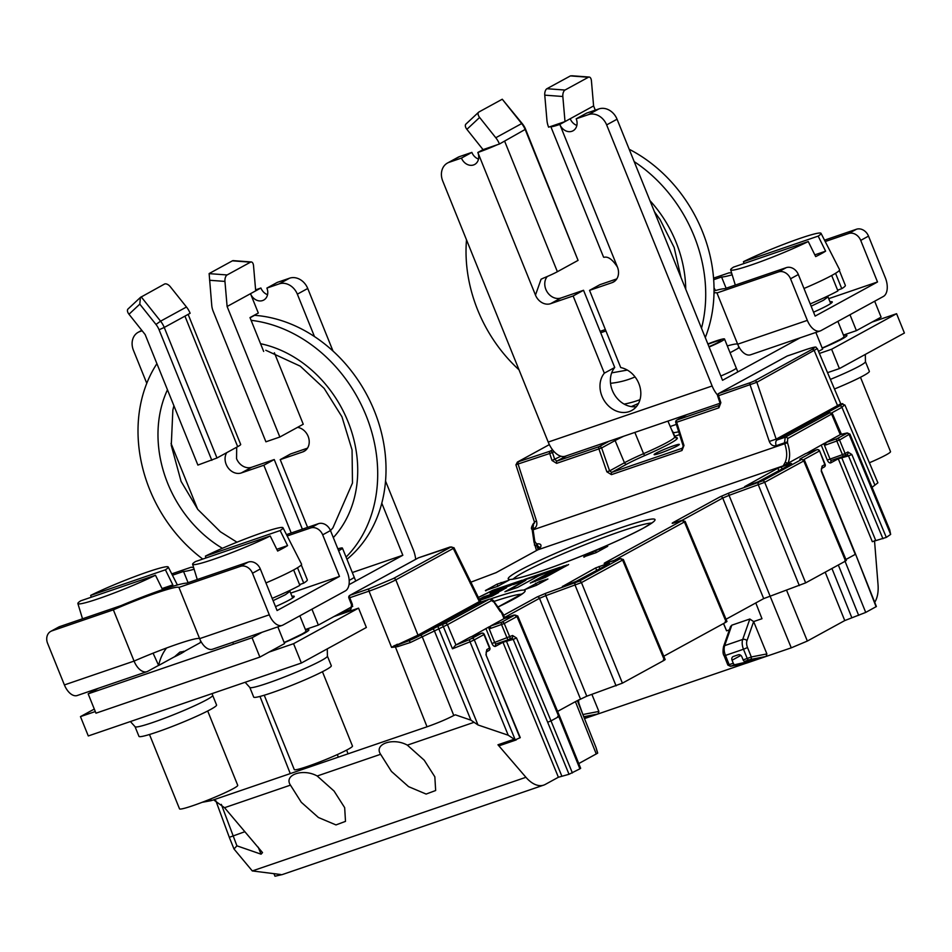 <?xml version="1.0" encoding="UTF-8"?>
<svg xmlns="http://www.w3.org/2000/svg" width="952" height="952" viewBox="0 0 952 952"><rect width="100%" height="100%" fill="white"/><g stroke="black" fill="none" stroke-linecap="round" stroke-linejoin="round"><path stroke-width="1.43" d="M745.237 486.472L758.173 481.783L786.34 466.706L790.803 463.505L777.867 468.205L744.583 486.686M576.115 701.267L586.777 696.198L622.406 683.155L664.425 660.164L663.27 660.022M623.358 559.502L665.186 659.605M663.77 656.237L726.221 622.061L725.079 621.918M726.971 621.489L685.154 521.398L681.43 520.482A2.094 1.321 -108.3 0 1 681.572 520.447M726.031 619.228L763.683 598.618L805.654 582.874L845.59 561.025L844.864 560.752M846.34 560.454L804.523 460.363L801.287 459.304M557.658 716.487L558.812 716.618L579.899 768.835L569.022 774.285L558.396 777.248L545.294 784.412A31.392 17.6 -108.9 0 1 543.747 785.102A31.392 17.6 -108.9 0 1 525.932 777.296L497.955 744.785A3.142 1.761 71.1 0 0 499.74 745.571A3.142 1.761 71.1 0 0 499.895 745.499L515.96 740.001M579.899 768.835L580.66 768.276L559.562 716.059M596.023 747.522L597.582 753.199L578.756 763.575M274.009 873.888L274.973 876.221L282.125 874.614M280.84 874.531L252.304 870.937L525.932 777.296M252.304 870.937L234.013 849.005L236.917 845.828L261.074 854.182L262.526 852.599L224.541 807.701L290.455 785.138L301.284 802.274L318.408 817.494L335.973 824.92L345.493 821.374L344.672 807.665L334.069 791.053L317.195 775.999C302.938 768.062 283.47 774.916 290.455 785.138L290.657 785.662M317.195 775.999L380.61 754.293L391.439 771.418L408.563 786.638L426.127 794.063L435.659 790.517L434.838 776.808L424.223 760.196L407.349 745.142C393.093 737.217 373.624 744.059 380.61 754.293L380.812 754.805M481.438 601.878A5.236 2.939 71.1 0 0 481.165 601.95A5.236 2.939 71.1 0 0 480.903 602.057L479.344 601.581L417.987 635.151L394.973 645.884L427.031 726.793C437.575 723.056 446.5 719.296 453.795 715.499L455.353 714.821L470.931 720.164L477.987 724.96L508.225 735.218L515.222 739.871L520.268 737.645L485.96 654.75L486.781 649.621A2.094 1.725 61.3 0 1 486.174 652.013L488.911 650.513A2.094 1.725 -118.7 0 0 489.542 648.098L483.973 634.603A2.094 1.725 -118.7 0 0 481.557 633.247A2.094 1.178 -108.9 0 1 481.664 633.199A2.094 1.178 -108.9 0 1 481.962 633.163M224.541 807.701L213.581 799.835M244.914 831.691L229.979 837.082M427.031 726.793L211.308 800.62L202.133 802.322M397.389 644.218L391.581 647.408L369.019 591.144A2.094 1.178 -108.9 0 1 369.293 588.681L350.038 595.274A2.094 1.178 71.1 0 0 349.765 597.737L369.019 591.144C379.586 587.396 388.523 583.635 395.818 579.863L453.271 548.423A2.094 1.725 -118.7 0 0 450.867 547.067L418.428 557.848A2.094 1.725 -118.7 0 0 417.999 558.074M453.949 547.674L479.963 600.712A5.236 0.881 -26.1 0 1 479.344 601.581L453.271 548.423L453.973 547.745L450.082 547.007A2.094 1.178 -108.9 0 1 450.201 546.972M340.185 613.147L350.681 609.554L352.442 604.544L349.765 597.737L348.872 597.963A2.094 2.094 0 0 1 349.812 595.369A2.094 1.725 -118.7 0 1 350.038 595.274L418.428 557.848A2.094 1.178 71.1 0 1 418.523 557.801A2.094 2.094 0 0 0 418.202 557.943L349.812 595.369M352.442 604.544L351.538 604.77L348.872 597.963M394.497 645.539L391.581 647.408L397.65 646.622L410.383 642.505L447.452 624.702L491.541 600.581L494.159 602.295M409.17 640.613A21.979 1.773 -22 0 0 419.189 635.829L480.903 602.057L489.387 599.129C491.875 599.272 493.541 600.212 494.409 601.95M494.552 603.068L500.157 611.422L502.977 613.754L494.802 602.723M783.222 465.849L787.958 463.267L785.186 462.339L783.222 465.849L537.761 549.851L496.242 572.58L470.871 582.184M803.893 459.53L819.267 451.105A2.094 1.725 -118.7 0 0 816.852 449.749A2.094 1.178 -108.9 0 1 816.959 449.701L805.63 453.592L787.958 463.267C790.303 457.71 790.148 450.867 787.482 442.763L787.673 438.527L831.965 413.882M471.026 583.386L470.276 583.374L471.026 583.386M562.382 586.396L575.972 581.493L604.139 566.416L608.602 563.215L595.666 567.916L596.714 570.474M563.037 586.182L595.666 567.916M609.351 563.227L608.733 563.572M790.933 463.85L791.552 463.517M509.344 579.958L497.706 586.337L485.401 590.538L497.051 584.171L497.92 586.206M508.558 580.387L497.051 584.171M485.544 590.787L486.305 590.549M599.403 548.828L607.697 546.305L596.047 552.672L583.755 556.884L599.403 548.828L600.105 550.458M584.659 556.896L583.897 557.134M606.912 546.734L607.697 546.305M524.112 589.847L536.273 585.385L547.138 579.447M540.319 583.171L539.617 581.541L524.873 589.609M547.912 579.018L539.617 581.541M567.904 565.06L563.489 566.083L551.208 571.605L530.3 583.04L545.389 577.388L568.618 564.536M525.456 579.09L513.164 584.623L525.849 580.28L504.941 591.727L517.614 587.384L538.523 575.936L560.169 567.213L525.456 579.09L517.912 582.993M479.772 600.331L492.255 596.059L498.693 592.537L479.677 599.046L483.699 596.845L500.181 591.204L506.607 587.682L490.125 593.322L494.147 591.132L509.844 585.754L522.136 580.232L492.981 590.204L478.344 597.439M825.908 442.502L837.129 438.658A2.094 1.178 -108.9 0 0 836.867 441.157L842.437 454.663L845.114 453.521L839.545 440.014L825.682 444.989L825.908 442.502L840.568 434.469L846.792 433.374L837.129 438.658A2.094 1.725 61.3 0 1 839.545 440.014L849.41 434.195M825.682 444.989L824.872 443.061L806.749 453.2M874.519 540.736L878.03 584.611A31.392 17.6 -108.9 0 1 874.709 602.318M847.268 432.934A2.094 1.88 77.4 0 0 847.244 432.946L849.957 434.16L889.715 529.788L890.655 534.417L886.312 537.392L872.318 541.688L838.272 458.781L830.929 462.791A4.189 2.344 71.1 0 1 827.288 460.066L842.437 454.663A2.094 1.178 -108.9 0 0 844.162 456.079A2.094 2.094 0 0 0 844.483 455.925A2.094 1.725 61.3 0 1 844.257 456.032A2.094 1.178 -108.9 0 1 844.162 456.079L831.691 460.34A2.094 1.178 71.1 0 0 831.798 460.292L844.043 456.103M566.737 455.722L556.968 461.065L554.778 459.566L552.457 452.569L549.697 453.485A2.094 1.178 -108.9 0 1 550.042 451.2L552.565 449.82M515.936 464.897L517.376 462.077A2.094 1.725 61.3 0 1 517.376 462.077L517.376 462.077A2.094 1.725 61.3 0 1 517.602 461.982L550.042 451.2A2.094 1.725 61.3 0 1 552.457 452.569L554.123 451.664M516.734 464.457L549.697 453.485L552.017 460.47L560.907 456.222M515.913 464.826L534.37 521.839L536.547 521.089L518.15 464.278A2.094 1.178 71.1 0 1 518.495 461.994M750.426 382.621L718.879 393.426A2.094 1.178 71.1 0 0 718.534 395.699L717.677 396.008L719.998 403.005L720.854 402.696L718.534 395.699L756.864 382.276A2.094 1.725 -118.7 0 0 754.46 380.919L750.426 382.621A2.094 1.178 71.1 0 0 750.093 384.905L769.299 441.442C770.787 444.941 773.083 446.357 776.178 445.703L784.46 442.87L784.734 443.703L533.108 529.812L533.596 528.717C536.416 527.396 537.404 524.861 536.547 521.089M556.622 463.35A2.094 1.178 71.1 0 1 556.968 461.065L599.225 446.607A2.094 1.725 61.3 0 1 601.628 447.952L556.622 463.35L552.017 460.47M608.994 441.264L599.225 446.607A2.094 1.178 -108.9 0 0 598.891 448.892L606.864 471.835L609.613 470.895L601.628 447.952L615.111 440.574A2.094 1.725 -118.7 0 0 614.218 439.479M606.864 471.835L611.446 474.632A2.094 1.178 71.1 0 1 611.779 472.359L609.613 470.895L624.452 462.767L615.111 440.574A42.304 3.38 -22 0 1 623.762 436.206M665.9 451.022A13.602 1.083 -22 0 0 679.335 444.429A13.602 1.083 -22 0 0 667.554 448.023A13.602 1.083 -22 0 0 654.119 454.616A13.602 1.083 -22 0 0 665.9 451.022M840.687 403.838L776.178 439.134L777.034 440.002L838.736 406.23A21.979 1.749 -22 0 0 841.842 403.827L841.021 403.803M769.299 441.442L776.178 439.134L756.864 382.276L817.328 348.587L840.521 403.267M787.482 355.929A2.094 1.178 71.1 0 0 787.363 355.953A2.094 1.178 71.1 0 0 787.268 356L806.522 349.408C814.995 346.623 816.792 346.647 811.913 349.479L754.46 380.919M719.998 403.005L719.248 405.54A2.094 1.178 71.1 0 0 718.903 407.813L675.777 422.557L683.084 445.726L683.964 445.453L681.989 450.498L611.446 474.632M686.642 414.691L676.765 420.094A2.094 1.725 61.3 0 1 676.991 419.999L719.629 405.326M683.429 445.631L682.322 448.213L611.779 472.359L626.868 464.1A2.094 1.725 61.3 0 1 624.452 462.767A41.888 3.344 158 0 1 643.576 453.652A2.094 0.666 -113.6 0 0 645.028 455.449A53.847 4.296 -22 0 0 676.932 437.706L674.718 437.063M872.056 487.317L877.899 482.831L844.924 405.076L841.842 403.827A18.838 1.511 157.9 0 1 839.509 405.968L827.597 412.478L827.312 413.227L829.347 413.061L785.269 437.182L777.034 440.002A5.236 2.939 71.1 0 0 776.178 445.703M844.507 404.921L841.925 407.325A2.094 1.725 -118.7 0 0 839.509 405.968M842.758 403.66L840.533 403.85M787.197 441.93L784.46 442.87L785.269 437.182A2.094 1.725 61.3 0 1 787.673 438.527M785.186 462.339C787.316 457.281 787.173 451.07 784.734 443.703L787.482 442.763M540.581 547.174L537.761 549.851A2.094 1.725 -118.7 0 0 537.535 549.958L539.903 547.686A2.094 1.583 33.6 0 1 540.581 547.174C541.64 544.782 540.569 543.663 537.345 543.83L536.642 544.008L534.798 541.39L533.108 529.812L532.239 530.109L531.966 529.276L532.834 528.979L533.703 523.267A2.094 1.725 -118.7 0 0 533.489 523.374L533.489 523.374A2.094 1.725 -118.7 0 0 533.465 523.386C531.406 526.861 530.907 528.836 531.966 529.276M539.903 547.686L537.416 545.591L537.345 543.83M538.772 549.054L537.416 545.591L536.726 545.746L536.642 544.008M538.201 549.53L536.726 545.746L534.346 544.972M536.511 550.518L534.001 542.105A2.094 0.976 2.5 0 1 534.001 542.105L534.001 542.105A2.094 0.976 2.5 0 1 534.798 541.39M591.894 694.389L598.879 711.43L598.058 713.952L584.492 718.593M583.755 716.725L598.058 713.952L746.011 663.258M766.895 653.929L751.307 656.951L747.51 647.55A7.319 4.106 -108.9 0 1 746.963 640.696L753.639 621.573L766.895 653.929L766.074 656.452L746.38 663.187L730.589 666.245L734.92 664.674A2.094 1.178 -108.9 0 1 733.29 663.246L732.064 660.224L740.858 655.416M747.51 647.55L743.488 649.24L747.225 658.475L751.307 656.951A2.094 1.725 79 0 1 750.259 659.522L766.074 656.452L791.267 647.836L807.344 641.053L844.757 620.573L865.713 612.422L876.387 606.531L855.574 554.171L876.09 606.745M723.484 623.56L726.59 630.831L729.375 629.879M726.59 630.831L723.591 623.5M730.517 626.571L731.814 625.178L749.843 619.014L753.639 621.573L761.981 618.717L755.781 602.937M821.267 471.252L821.481 468.515A2.094 1.725 61.3 0 0 822.076 466.123L821.267 471.252L855.265 554.373L845.935 559.49M572.39 772.953L551.006 720.89L547.662 722.247L569.022 774.285M509.391 639.292L511.724 638.007L513.199 639.375L502.965 642.267A2.094 1.725 61.3 0 1 502.811 641.636M506.095 640.506A2.094 1.88 -102.6 0 1 506.321 640.922L561.751 775.904M511.724 638.007A2.094 1.725 -118.7 0 0 512.581 635.496L516.543 638.007L513.199 639.375L547.662 722.247M469.312 639.696L455.615 645.135L470.336 637.09L481.557 633.247L469.312 639.696L470.014 641.827L474.31 639.887L515.222 739.871L516.282 739.894M516.543 638.007L551.006 720.89L558.812 716.618L516.995 616.527L504.251 623.5L509.82 637.007A2.094 1.725 61.3 0 1 508.963 639.518A2.094 1.178 -108.9 0 1 508.856 639.566A2.094 1.178 -108.9 0 1 507.142 638.161L501.573 624.655A2.094 1.178 -108.9 0 1 501.835 622.144A2.094 1.725 61.3 0 1 504.251 623.5L490.387 628.487L489.566 626.559L471.454 636.698M504.06 618.621L490.613 625.988L501.835 622.144L514.58 615.171L504.06 618.621L501.442 612.481M490.387 628.487L490.613 625.988M514.163 615.004A2.094 1.321 71.7 0 0 514.02 615.04L504.786 618.145M455.615 645.135L452.474 648.788L470.014 641.827L508.225 735.218M397.65 646.622L397.603 644.968L409.17 640.601L410.383 642.505M394.771 647.015L394.973 645.884M753.639 621.573L749.819 619.086L742.703 639.447A3.142 2.118 19.2 0 1 746.963 640.696M728.363 664.805L729.184 664.651L725.46 655.416L724.103 655.738C722.937 654.333 722.735 651.311 723.508 646.67A3.142 2.118 19.2 0 1 724.674 645.623A10.46 5.867 71.1 0 0 725.46 655.416L743.488 649.24A10.46 5.867 -108.9 0 1 742.703 639.447L724.674 645.623L731.779 625.262L730.529 626.559M732.064 660.224A3.142 2.582 -118.7 0 1 733.349 656.487L738.276 654.798A3.142 2.582 -118.7 0 1 741.906 656.856L743.119 659.879A2.094 1.178 71.1 0 0 744.75 661.319L758.744 658.724M757.602 658.82C759.434 658.522 758.97 658.855 756.233 659.819L734.92 664.674M598.879 711.43L583.29 714.452A2.094 1.725 79 0 1 583.338 715.678M578.602 699.898A7.319 4.106 -108.9 0 0 579.494 705.051L582.91 714.607M584.457 718.498L588.205 717.32C590.99 716.344 591.454 716.011 589.585 716.321L590.728 716.225M584.016 717.403L589.585 716.321M841.223 434.326A2.094 1.88 77.4 0 0 840.568 434.469M844.686 455.794L847.03 454.52A2.094 1.725 -118.7 0 0 847.875 451.998L851.85 454.52L848.506 455.889L882.944 538.725M847.03 454.52L848.506 455.889L838.272 458.781A2.094 1.725 61.3 0 1 838.105 458.15M841.401 457.019A2.094 1.88 -102.6 0 1 841.616 457.424L875.673 540.355M565.44 566.404L563.834 566.94L563.489 566.083M563.834 566.94L551.517 572.402L551.208 571.605M508.13 590.633L525.849 580.28M504.62 588.776L490.125 593.322M496.575 593.703L479.677 599.046M551.517 572.402L535.036 581.422M552.303 570.76L525.647 579.566M517.995 582.088L493.029 590.347L478.392 597.523M166.564 647.991A52.312 43.114 -118.7 0 0 158.639 665.46L153.082 653.179M158.115 665.638L147.727 671.327A15.696 8.806 -108.9 0 1 146.941 671.672A15.696 8.806 -108.9 0 1 134.065 661.093L113.359 609.839L51.884 630.878A10.46 8.627 61.3 0 0 50.777 631.366A10.46 8.627 61.3 0 0 47.6 643.35L64.403 684.928A15.696 8.806 71.1 0 0 77.279 695.507L146.941 671.672M200.658 640.886A52.312 43.114 61.3 0 0 200.229 642.695L184.236 651.454L179.904 652.096L174.632 656.702L158.639 665.46M200.253 642.576L201.277 642.017M188.079 582.672L183.534 571.438L172.431 575.234M171.741 573.877L191.34 567.166A52.312 4.177 -22 0 0 193.542 567.321M286.481 534.607L318.373 523.695A10.46 8.627 -118.7 0 1 330.475 530.562L322.68 534.834L339.483 576.412L290.681 593.108M322.68 534.834A10.46 8.627 61.3 0 0 310.578 527.967L287.183 535.964M194.125 569.236A59.357 4.736 158 0 1 183.534 571.438M275.509 606.614A33.475 2.677 -22 0 0 289.432 599.927A33.475 2.677 -22 0 0 294.251 596.357A33.475 2.677 -22 0 0 291.966 596.285M64.403 684.928L134.065 661.093A52.312 4.177 158 0 1 199.634 638.649A15.696 8.806 71.1 0 0 212.51 649.228L282.173 625.393A15.696 8.806 -108.9 0 0 282.958 625.048L345.338 590.906A15.696 8.806 -108.9 0 0 347.278 572.14L330.475 530.562L332.902 527.884L352.478 483.033L352.062 449.939L341.947 416.786L324.156 388.404L300.261 366.163L265.798 350.265M113.359 609.839A52.312 4.177 -22 0 1 178.928 587.408L240.392 566.369L248.198 562.096A10.46 8.627 -118.7 0 1 260.301 568.963L277.091 610.541L339.483 576.412M248.198 562.096L186.723 583.136A59.357 4.736 158 0 0 121.154 605.579L59.69 626.606A10.46 8.627 -118.7 0 0 58.572 627.106L50.777 631.366M178.928 587.408L199.634 638.649L269.297 614.813L252.494 573.235A10.46 8.627 61.3 0 0 240.392 566.369M282.173 625.393A15.696 8.806 -108.9 0 1 269.297 614.813M333.962 616.551L358.547 608.138L293.573 643.695L268.976 652.108M95.307 711.549L80.468 716.618L94.296 709.062M358.547 608.138L366.365 627.475L301.379 663.032L88.286 735.956L80.468 716.618M293.573 643.695L301.379 663.032M253.708 697.102A41.852 3.344 -22 0 0 282.28 688.998A41.852 3.344 -22 0 0 325.298 670.208A41.852 3.344 -22 0 0 331.308 665.745L327.405 656.083A41.852 3.344 158 0 1 321.407 660.521A41.852 3.344 158 0 1 321.383 660.533A41.852 3.344 158 0 1 278.377 679.323A41.852 3.344 158 0 1 249.805 687.427L253.708 697.102M138.968 736.372A41.852 3.344 -22 0 0 167.54 728.268A41.852 3.344 -22 0 0 210.547 709.478A41.852 3.344 -22 0 0 216.568 705.015L212.665 695.341A41.852 3.344 158 0 1 206.667 699.791A41.852 3.344 158 0 1 206.643 699.803A41.852 3.344 158 0 1 163.637 718.593A41.852 3.344 158 0 1 135.053 726.697L138.968 736.372M299.844 615.801L305.985 630.986A31.392 2.499 158 0 1 301.475 634.329A31.392 2.499 158 0 1 284.124 642.457M293.644 569.95L299.868 585.349A51.789 4.129 -22 0 1 272.177 598.368M299.582 584.623L303.724 583.112A51.789 4.129 -22 0 0 307.317 579.827L301.284 564.905M303.724 583.112L297.512 567.737M167.29 588.062A50.206 4.01 158 0 0 168.659 587.324A50.206 4.01 158 0 0 172.836 584.885L165.41 569.808L90.666 595.393L91.249 597.225M90.666 595.393A48.742 3.891 158 0 1 139.266 574.913A48.742 3.891 158 0 1 168.254 567.035A48.742 3.891 158 0 1 165.41 569.808M172.836 584.885L162.042 588.574M155.474 575.246L80.73 600.819A48.742 3.891 158 0 0 77.874 603.556A48.742 3.891 158 0 0 106.588 595.833A48.742 3.891 158 0 0 155.474 575.246L162.899 590.311M149.488 734.492L179.523 808.843A31.392 2.499 -22 0 0 200.967 802.762A31.392 2.499 -22 0 0 233.216 788.673A31.392 2.499 -22 0 0 237.726 785.329L207.691 710.977M265.941 582.933A52.312 4.177 -22 0 0 294.037 569.736A52.312 4.177 -22 0 0 301.546 564.143L282.994 527.765A48.742 3.891 158 0 1 280.15 530.55L205.406 556.123L205.989 557.955M270.225 535.976L195.481 561.561A48.742 3.891 158 0 0 192.613 564.286A48.742 3.891 158 0 0 221.328 556.563A48.742 3.891 158 0 0 270.225 535.976L277.651 551.053A50.206 4.01 158 0 0 283.399 548.066A50.206 4.01 158 0 0 287.575 545.615L280.15 530.55M205.406 556.123A48.742 3.891 158 0 1 254.005 535.643A48.742 3.891 158 0 1 282.994 527.765M287.575 545.615L276.782 549.304M264.24 695.234L294.275 769.573A31.392 2.499 -22 0 0 315.707 763.492A31.392 2.499 -22 0 0 347.956 749.402A31.392 2.499 -22 0 0 352.478 746.059L322.442 671.719M273.093 600.641L285.457 594.691L289.955 591.323M738.692 346.445A52.312 43.114 61.3 0 0 738.264 348.265L730.077 352.74M739.311 347.587L738.3 348.135M713.679 279.698L721.58 276.996L726.114 288.23M731.576 272.879A52.312 4.177 -22 0 1 729.375 272.724L713.56 278.139M727.316 345.921A52.312 4.177 158 0 1 737.669 344.207A15.696 8.806 71.1 0 0 750.545 354.798L820.219 330.951A15.696 8.806 -108.9 0 0 820.993 330.606L883.373 296.465A15.696 8.806 -108.9 0 0 885.312 277.698L868.51 236.12A10.46 8.627 -118.7 0 0 856.407 229.254L824.527 240.166M825.217 241.534L848.613 233.526A10.46 8.627 61.3 0 1 860.715 240.392L877.518 281.97L828.716 298.666M732.159 274.795A59.357 4.736 158 0 1 721.58 276.996M813.543 312.173A33.475 2.677 -22 0 0 827.478 305.485A33.475 2.677 -22 0 0 832.286 301.915A33.475 2.677 -22 0 0 830.001 301.844M877.518 281.97L815.138 316.1L798.335 274.521A10.46 8.627 -118.7 0 0 786.233 267.655L724.758 288.694A59.357 4.736 158 0 0 714.036 290.931M600.129 331.344L605.365 329.559M605.936 330.963L600.7 332.748M820.219 330.951A15.696 8.806 -108.9 0 1 807.332 320.372L790.541 278.793A10.46 8.627 61.3 0 0 778.438 271.927L716.963 292.966A52.312 4.177 -22 0 0 714.012 292.918M716.963 292.966L737.669 344.207L807.332 320.372M819.386 353.442L831.608 349.253L896.582 313.696L871.996 322.109M827.538 372.66L839.414 368.591L904.4 333.033L896.582 313.696M839.414 368.591L831.608 349.253M670.22 426.496L676.348 424.402M834.464 388.999A41.852 3.344 -22 0 0 863.333 375.766A41.852 3.344 -22 0 0 869.354 371.304L865.439 361.641A41.852 3.344 158 0 1 859.442 366.08A41.852 3.344 158 0 1 859.43 366.092A41.852 3.344 158 0 1 830.394 379.396M837.891 321.36L844.019 336.544A31.392 2.499 158 0 1 839.509 339.888A31.392 2.499 158 0 1 822.159 348.015M831.691 275.509L837.915 290.907A51.789 4.129 -22 0 1 810.212 303.926M837.617 290.181L841.758 288.67A51.789 4.129 -22 0 0 845.352 285.386L839.331 270.463M841.758 288.67L835.547 273.295M803.976 288.492A52.312 4.177 -22 0 0 832.072 275.295A52.312 4.177 -22 0 0 839.581 269.702L821.029 233.323A48.742 3.891 158 0 1 818.184 236.108L825.61 251.173A50.206 4.01 158 0 1 821.433 253.625A50.206 4.01 158 0 1 815.686 256.612L808.26 241.534A48.742 3.891 158 0 1 759.363 262.121A48.742 3.891 158 0 1 730.648 269.844A48.742 3.891 158 0 1 733.516 267.119L808.26 241.534M821.029 233.323A48.742 3.891 158 0 0 792.04 241.201A48.742 3.891 158 0 0 743.441 261.681L744.036 263.514M743.441 261.681L818.184 236.108M814.829 254.862L825.61 251.173M869.39 462.767A31.392 2.499 -22 0 0 886.003 454.961A31.392 2.499 -22 0 0 890.513 451.617L860.477 377.278M811.14 306.199L823.492 300.249L828.002 296.881M544.758 95.152L562.834 96.497A5.236 2.618 -85.8 0 1 565 90.047L588.395 77.255L570.427 75.91L546.924 88.714A5.236 2.618 94.2 0 0 544.758 95.152L546.936 120.238A20.92 17.243 61.3 0 0 548.614 127.187L550.815 126.438A20.92 1.666 158 0 0 550.803 126.568A20.92 1.666 158 0 0 559.812 124.426A10.46 8.627 -118.7 0 0 573.033 130.793A10.46 8.627 -118.7 0 0 576.198 118.81L588.491 114.609A15.696 12.935 61.3 0 1 606.65 124.902L712.132 385.988A20.92 11.733 -108.9 0 0 717.582 395.068M720.069 403.255L565.381 456.187A20.92 11.733 71.1 0 1 548.209 442.073L442.728 180.999A15.696 12.935 61.3 0 1 447.488 163.03A15.696 12.935 61.3 0 1 449.165 162.292L461.458 158.08A10.46 8.627 -118.7 0 0 474.679 164.458A10.46 8.627 -118.7 0 0 477.844 152.475A20.92 1.666 158 0 0 497.242 144.763L499.443 144.014A20.92 17.243 61.3 0 0 495.778 137.743L521.672 123.57L522.458 123.879L502.263 99.222L521.672 123.57A20.92 17.243 -118.7 0 1 525.325 129.853L578.066 260.384L557.384 271.713A20.92 1.666 -22 0 1 543.116 278.258L541.069 279.233L535.476 295.096A13.078 10.781 -118.7 0 0 550.601 303.676L573.14 295.965L604.33 373.172A23.538 19.397 -118.7 0 0 601.962 396.163A23.538 19.397 -118.7 0 0 631.7 410.502A23.538 19.397 -118.7 0 0 636.471 406.54A23.538 19.397 -118.7 0 0 638.84 383.549A23.538 19.397 -118.7 0 0 620.728 367.567L589.538 290.36L612.077 282.649A13.078 10.781 -118.7 0 0 613.469 282.03A13.078 10.781 -118.7 0 0 617.432 267.048C612.695 259.789 608.411 256.516 604.579 257.219A20.92 1.666 -22 0 1 603.544 257.111L550.803 126.568M589.538 290.36L599.927 284.672L616.789 278.9M604.33 373.172L614.73 367.484A23.538 19.397 61.3 0 0 612.362 390.475A23.538 19.397 61.3 0 0 636.364 406.671M573.14 295.965L583.54 290.277L614.73 367.484M547.305 276.485A13.078 10.781 61.3 0 0 545.865 289.408A13.078 10.781 61.3 0 0 561.002 297.988L583.54 290.277M497.242 144.763L483.045 149.631L477.844 152.475L535.476 295.096M461.458 158.08L471.859 152.391A10.46 8.627 61.3 0 0 478.499 159.103M447.488 163.03L457.888 157.342A15.696 12.935 -118.7 0 1 459.554 156.604L471.859 152.391M874.674 301.237L881.1 317.135L856.407 330.642L843.436 335.08M818.518 351.383L822.611 349.134L815.864 332.438M856.407 330.642L849.981 314.743M800.132 337.829L722.532 380.288L617.051 119.214A15.696 12.935 -118.7 0 0 598.891 108.921L586.599 113.121L576.198 118.81M617.432 267.048L559.812 124.426L593.596 105.934L591.43 80.849A5.236 2.618 -85.8 0 0 589.217 77.052A5.236 2.618 -85.8 0 0 588.395 77.255M576.852 125.438A10.46 8.627 61.3 0 1 570.2 118.738M550.815 126.438L565.012 121.582L562.834 96.497M595.298 110.146L593.596 105.934M578.066 260.384L525.575 129.21A17.79 14.661 -118.7 0 0 522.458 123.879M466.242 123.855A5.236 2.904 47 0 0 465.909 124.093A5.236 2.904 47 0 0 466.885 129.341L479.618 117.453L495.778 137.743M483.045 149.631L466.885 129.341M525.575 129.21L499.443 144.014M479.618 117.453A5.236 2.904 -133 0 1 478.642 112.205A5.236 2.904 -133 0 1 478.975 111.967L502.263 99.222M570.427 75.91L572.188 75.791M720.795 376.016A20.92 1.666 -22 0 0 733.23 370.233A20.92 1.666 -22 0 0 736.241 368.007M631.283 406.599A20.92 1.666 -22 0 0 638.566 403.362M415.679 559.324A20.92 11.733 -108.9 0 0 413.216 549.566L385.536 481.046M333.022 351.074L307.734 288.48A15.696 12.935 -118.7 0 0 289.587 278.186L277.294 282.387L266.893 288.087A10.46 8.627 -118.7 0 1 263.716 300.07A10.46 8.627 -118.7 0 1 250.507 293.692L260.896 288.004A10.46 8.627 61.3 0 0 267.548 294.704M307.484 448.166L290.622 453.937L280.221 459.626L307.603 527.384M302.367 529.169L274.236 459.542L251.697 467.253A13.078 10.781 61.3 0 1 236.56 458.674L236.691 447.214M128.341 308.769A5.236 2.904 47 0 0 128.008 309.007A5.236 2.904 47 0 0 128.984 314.255L145.144 334.545L197.885 465.076L216.985 457.995L237.679 446.666A20.92 1.666 -22 0 0 240.689 444.441L188.139 314.374M226.719 452.664A13.078 10.781 -118.7 0 0 226.171 464.362A13.078 10.781 -118.7 0 0 241.296 472.942L263.835 465.23L274.236 459.542M291.205 532.989L263.835 465.23M297.548 427.353A13.078 10.781 -118.7 0 1 308.127 436.313A13.078 10.781 -118.7 0 1 304.164 451.296A13.078 10.781 -118.7 0 1 302.76 451.914L280.221 459.626M255.624 289.908A20.92 1.666 158 0 1 260.896 288.004M314.469 336.556L297.345 294.168A15.696 12.935 61.3 0 0 279.186 283.875L266.893 288.087M352.775 606.257L318.361 625.083L311.947 609.185M348.991 584.707L402.827 555.254L381.788 503.192M318.361 625.083L305.39 629.522M98.175 688.367L88.155 693.841L95.962 713.191L259.884 657.094L252.066 637.757L262.086 632.271M277.829 626.88L284.577 643.576L259.884 657.094M173.799 657.166A33.998 2.713 -22 0 0 180.963 653.56A33.998 2.713 -22 0 0 185.069 651.001M352.311 572.533L402.827 555.254M88.155 693.841L252.066 637.757M141.788 330.32L138.183 332.296A15.696 12.935 61.3 0 0 133.423 350.265L146.775 383.311M171.051 443.406L197.647 509.225M138.183 332.296A15.696 12.935 61.3 0 1 139.861 331.558L142.145 330.772M237.679 446.666L184.938 316.135L190.126 313.279A20.92 17.243 -118.7 0 0 186.473 307.008L170.301 286.719A5.236 2.904 -133 0 0 164.47 284.077L140.408 297.429L139.801 304.152L155.973 324.442A17.79 14.661 61.3 0 1 159.079 329.773L211.82 460.316M155.973 324.442L160.579 321.181L141.182 296.822M186.473 307.008L160.579 321.181A20.92 17.243 61.3 0 1 164.244 327.452L159.079 329.773M216.985 457.995L164.244 327.452L184.938 316.135M274.378 352.787L303.248 424.235L279.852 437.027L265.917 441.799L213.177 311.256A17.79 14.661 61.3 0 1 211.749 305.354L209.131 273.569L232.419 260.824A5.236 2.618 94.2 0 1 233.24 260.634L251.316 261.967A5.236 2.618 -85.8 0 1 253.53 265.763L255.695 290.848M254.493 315.124L254.577 315.314A138.099 113.812 -118.7 0 1 374.362 410.907A138.099 113.812 -118.7 0 1 346.956 559.288M209.583 280.269L224.946 281.411L227.111 306.496L250.507 293.692L258.313 313.029L249.995 317.587L263.668 351.431M227.111 306.496L279.852 437.027M224.946 281.411A5.236 2.618 -85.8 0 1 227.111 274.961L250.495 262.169A5.236 2.618 -85.8 0 1 251.316 261.967M349.194 580.351A20.92 1.666 -22 0 0 351.145 579.328A20.92 1.666 -22 0 0 354.156 577.102M707.848 343.958A20.92 1.666 158 0 1 724.52 338.995A20.92 1.666 158 0 1 721.509 341.232A20.92 1.666 158 0 1 709.085 347.004M708.954 346.707A16.957 1.357 -22 0 0 718.403 342.292A16.957 1.357 -22 0 0 720.842 340.483A16.957 1.357 -22 0 0 707.967 344.255M337.853 548.828A20.92 1.666 158 0 1 342.434 548.09A20.92 1.666 158 0 1 339.424 550.327A20.92 1.666 158 0 1 338.626 550.744M338.377 550.101A16.957 1.357 -22 0 0 338.757 549.578A16.957 1.357 -22 0 0 338.115 549.471M251.102 320.324A138.099 113.812 61.3 0 1 366.044 415.453A138.099 113.812 61.3 0 1 346.064 557.087M202.764 559.062A138.099 113.812 61.3 0 1 149.666 489.495A138.099 113.812 61.3 0 1 156.913 363.664M250.078 317.778L254.577 315.314M705.277 337.579A138.099 113.812 -118.7 0 0 702.374 231.395A138.099 113.812 -118.7 0 0 629.189 149.262M634.175 161.602A138.099 113.812 61.3 0 1 694.056 235.941A138.099 113.812 61.3 0 1 701.493 328.238M640.006 399.685A138.099 113.812 61.3 0 1 624.155 404.112M519.018 369.816A138.099 113.812 61.3 0 1 477.69 309.995A138.099 113.812 61.3 0 1 466.504 239.845M782.127 469.015L781.211 466.789M777.867 468.205L778.914 470.764M407.349 745.142L473.632 722.461M514.258 739.204L497.955 744.785M258.266 847.221L261.074 854.182M236.917 845.828L221.328 804.38M259.979 696.436L290.265 773.595M211.308 800.62L210.666 798.954M418.642 557.777A2.094 1.178 71.1 0 0 418.523 557.801L450.082 547.007A2.094 1.178 -108.9 0 0 449.975 547.043M450.867 547.067L393.402 578.507A2.094 1.725 61.3 0 1 395.818 579.863L417.987 635.151A1.047 0.857 61.3 0 0 419.189 635.829M393.402 578.507L369.293 588.681M348.063 753.817L346.611 750.116M481.165 601.95A5.236 2.939 71.1 0 0 481.153 601.95L489.399 599.129M455.972 644.944L447.452 624.702A2.094 1.725 -118.7 0 0 445.048 623.37L489.126 599.248A2.094 1.725 61.3 0 1 491.541 600.581M504.56 617.455L539.498 598.332A2.094 1.725 -118.7 0 0 537.083 596.975L503.632 615.289M622.406 683.155L581.458 582.6A2.094 1.725 61.3 0 0 579.042 581.244L545.948 593.203A2.094 1.023 70.6 0 0 545.829 595.643L581.458 582.6L622.608 560.073L621.466 559.931M580.446 698.899L539.498 598.332L545.829 595.643L586.777 696.198M545.948 593.203L537.083 596.975M575.246 582.862A2.094 1.023 70.6 0 0 575.127 585.29L616.075 685.856M579.042 581.244L620.204 558.717A2.094 1.725 61.3 0 1 622.608 560.073L664.425 660.164M607.09 562.739A2.094 1.321 71.7 0 0 606.959 562.763A2.094 1.321 71.7 0 0 606.84 562.822L620.204 558.717M605.21 563.31L619.633 558.586L623.358 559.514M675.087 522.588A2.094 1.321 71.7 0 0 674.956 522.612A2.094 1.321 71.7 0 0 674.825 522.672L682.001 520.613L605.222 562.632A2.094 1.725 61.3 0 1 606.698 562.846M605.222 562.632C603.437 563.667 603.973 563.727 606.84 562.822M614.278 560.347L684.417 521.97L683.262 521.827M682.001 520.613A2.094 1.725 61.3 0 1 684.417 521.97L726.221 622.061M681.311 520.53A2.094 1.321 -108.3 0 1 681.43 520.482L673.207 523.16M682.168 520.256L722.735 498.051A2.094 1.725 -118.7 0 0 720.331 496.694L673.219 522.481A2.094 1.725 61.3 0 1 674.694 522.707M673.219 522.481C671.422 523.517 671.957 523.576 674.825 522.672M805.654 582.874L764.706 482.319A2.094 1.725 61.3 0 0 762.29 480.962L729.184 492.922A2.094 1.023 70.6 0 0 729.065 495.361L764.706 482.319L803.774 460.935L803.048 460.661M763.683 598.618L722.735 498.051L729.065 495.361L770.013 595.916M729.184 492.922L720.331 496.694M758.494 482.581A2.094 1.023 70.6 0 0 758.375 485.008L799.323 585.575M762.29 480.962L801.37 459.578A2.094 1.725 61.3 0 1 803.774 460.935L845.59 561.025M801.382 459.257A2.094 1.725 61.3 0 0 799.906 459.031L801.37 459.578M800.929 459.411L799.894 459.709M799.906 459.031L816.852 449.749L805.63 453.592M519.625 570.438A79.171 6.319 -22 0 0 542.307 570.748A79.171 6.319 -22 0 0 643.659 527.991A79.171 6.319 -22 0 0 620.978 527.694A79.171 6.319 -22 0 0 519.625 570.438M497.515 607.281A79.171 6.319 -22 0 0 513.699 599.117A79.171 6.319 -22 0 0 490.566 598.963M822.076 466.123L825.146 464.386L819.577 450.891A2.094 2.094 0 0 0 816.959 449.701A2.094 1.178 -108.9 0 1 817.268 449.677M829.347 413.061A2.094 1.725 61.3 0 1 831.75 414.406L840.271 434.636M823.801 443.656L829.977 458.935A2.094 1.178 71.1 0 0 831.691 460.34L831.572 460.399A2.094 1.725 -118.7 0 0 830.929 462.791M827.288 460.066L821.231 445.06M517.602 461.982L549.352 444.608L517.376 462.077M683.964 445.453L676.646 422.283A2.094 1.178 71.1 0 1 676.991 419.999L686.761 414.655M720.854 402.696L718.903 407.813M626.868 464.1A39.794 3.177 158 0 1 645.028 455.449M682.703 448.011L682.322 448.213A2.094 1.178 -108.9 0 0 681.989 450.498M674.421 436.373L679.573 434.6L674.409 436.361M634.853 432.41L643.576 453.652A51.753 4.129 -22 0 0 674.635 436.885L675.563 437.777A2.094 2.071 106.3 0 0 676.932 437.706M811.913 349.479A2.094 1.725 -118.7 0 1 814.329 350.836L837.534 405.552A1.047 0.857 61.3 0 0 838.736 406.23M806.522 349.408A2.094 1.178 -108.9 0 1 806.63 349.36L787.363 355.953A2.094 2.094 0 0 0 787.042 356.096L718.653 393.521A2.094 1.725 61.3 0 1 718.879 393.426L787.268 356A2.094 1.725 -118.7 0 0 786.84 356.226M817.328 348.587C814.626 347.563 819.612 345.362 806.63 349.36L806.63 349.36A2.094 1.178 -108.9 0 1 806.737 349.336M827.978 413.073A2.094 1.88 77.4 0 0 827.645 413.12L827.645 413.12A2.094 1.88 77.4 0 0 827.312 413.227M827.597 412.478A2.094 1.725 61.3 0 1 829.18 412.775M831.715 412.906L841.925 407.325L874.9 485.056M495.837 572.795A2.094 1.725 61.3 0 1 496.016 572.676L537.535 549.958A2.094 1.725 -118.7 0 0 537.333 550.089M534.405 523.029L533.703 523.267L534.453 522.862M533.596 528.717A5.236 2.939 -108.9 0 1 534.405 523.041M470.871 582.172L496.016 572.676A2.094 1.725 61.3 0 1 496.242 572.58M770.001 595.928L791.267 647.836M807.344 641.053L786.519 590.097M825.194 572.176L844.757 620.573M831.941 568.487L851.802 617.634M858.668 615.361L838.319 565M865.713 612.422L845.067 561.311M821.647 468.408L823.992 467.123A2.094 1.725 -118.7 0 0 824.837 464.612L819.577 450.891M557.61 711.394L575.413 701.648L596.261 754.008M488.495 627.142L494.671 642.422L512.581 635.496M508.749 639.589L496.492 643.79A2.094 1.178 71.1 0 1 496.385 643.838A2.094 1.178 71.1 0 1 494.671 642.422L491.994 643.552L485.937 628.546M558.396 777.248L502.965 642.267L495.635 646.277A2.094 1.725 -118.7 0 1 496.266 643.885L508.856 639.566A2.094 2.094 0 0 0 509.189 639.423L511.95 637.911M491.994 643.552A4.189 2.344 71.1 0 0 495.635 646.277M485.96 654.75L519.971 737.871M471.894 638.53A2.094 1.725 -118.7 0 1 474.31 639.887L484.27 634.377A2.094 2.094 0 0 0 481.664 633.199L470.443 637.043M486.781 649.621L489.84 647.884L484.27 634.377M515.841 616.396L516.995 616.527A2.094 1.725 -118.7 0 0 514.58 615.171M559.55 716.047L517.745 615.956L514.02 615.04A2.094 1.321 71.7 0 0 514.009 615.04A2.094 1.321 71.7 0 0 513.89 615.087M486.353 651.894L488.685 650.621A2.094 1.725 -118.7 0 0 488.911 650.513A2.094 2.094 0 0 0 489.84 647.884M477.987 724.96L437.825 626.368L419.903 635.591A18.838 1.476 158 0 1 409.17 640.601M445.048 623.37L442.466 624.524L452.474 648.788M431.815 629.082A2.094 1.725 -118.7 0 1 434.219 630.438L470.931 720.164M442.466 624.524L437.825 626.368M419.903 635.591A2.094 1.725 61.3 0 1 422.319 636.947L453.795 715.499M301.867 769.442L301.463 768.383M350.681 609.554A2.094 1.178 -108.9 0 1 350.622 607.435M337.329 754.591L338.269 756.983M731.814 625.178L749.843 619.014M743.119 659.879L747.225 658.475A2.094 1.178 71.1 0 0 748.843 659.914L750.259 659.522M748.843 659.914L744.75 661.319M747.213 660.831L747.772 662.187M730.815 666.079A2.094 1.178 71.1 0 1 729.184 664.651L733.29 663.246M840.89 434.362L847.244 432.946A2.094 1.88 77.4 0 0 846.911 433.053M846.792 433.374A2.094 1.725 61.3 0 1 849.208 434.731L890.655 534.417M886.312 537.392L851.85 454.52M847.256 454.413L844.483 455.925A2.094 1.725 61.3 0 0 845.114 453.521L847.875 451.998M651.644 523.088A76.029 6.069 -22 0 0 594.929 540.819A76.029 6.069 -22 0 0 523.255 572.497A76.029 6.069 -22 0 0 513.128 579.054M521.684 594.215A76.029 6.069 -22 0 0 494.1 601.39M599.915 568.725L599.01 566.5M501.752 584.111L501.049 582.481M595.393 550.518L596.273 552.553M535.619 583.231L536.5 585.266M566.511 565.048L566.761 565.69M310.578 527.967L318.373 523.695M59.69 626.606L51.884 630.878M260.301 568.963L252.494 573.235M284.22 642.695A34.522 2.761 -22 0 0 303.926 633.485A34.522 2.761 -22 0 0 303.962 633.473A34.522 2.761 -22 0 0 305.556 629.927M848.613 233.526L856.407 229.254M778.438 271.927L786.233 267.655M798.335 274.521L790.541 278.793M868.51 236.12L860.715 240.392M844.019 337.662L822.242 348.23A34.522 2.761 -22 0 0 841.973 339.055A34.522 2.761 -22 0 0 841.996 339.031A34.522 2.761 -22 0 0 843.591 335.485M678.681 431.768A41.852 3.344 158 0 1 673.1 432.256L674.706 436.254M548.209 442.073L712.132 385.988M612.077 282.649L614.73 281.185M561.002 297.988L550.601 303.676M504.631 141.17L557.384 271.713M459.554 156.604L449.165 162.292M617.051 119.214L606.65 124.902M588.491 114.609L598.891 108.921M546.924 88.714L565 90.047M251.697 467.253L241.296 472.942M302.76 451.914L305.425 450.451M279.186 283.875L289.587 278.186M307.734 288.48L297.345 294.168M141.884 330.451L139.861 331.558M128.984 314.255L139.801 304.152M209.131 273.629L227.111 274.961M250.495 262.169L232.419 260.824M167.469 389.773A115.085 94.843 -118.7 0 0 222.399 548.293M333.319 537.594A115.085 94.843 -118.7 0 0 349.253 424.83A115.085 94.843 -118.7 0 0 260.55 343.708M610.529 383.299A115.085 94.843 -118.7 0 0 635.055 376.909M685.737 289.229A115.085 94.843 -118.7 0 0 649.93 200.61M282.101 874.638L543.747 785.102M479.951 600.724L481.331 601.914M667.935 421.093L674.635 436.885M718.653 393.521A2.094 2.094 0 0 0 717.689 396.056M676.789 420.082A2.094 2.094 0 0 0 675.777 422.557M841.485 434.374L832.5 413.846L829.787 412.632L827.49 413.156M534.001 542.105L532.239 530.109M533.489 523.374L534.465 522.838M534.56 522.969L534.37 521.839M229.361 837.474L215.818 800.68M234.013 849.005L229.373 837.522M821.564 471.038L855.574 554.159M825.146 464.386A2.094 2.094 0 0 1 824.218 467.027L821.445 468.539M577.328 700.601L596.13 747.808M597.689 753.08L596.107 747.76M499.74 745.571L516.127 739.954M504.822 618.074L502.977 613.754M486.151 652.025L486.27 654.536M351.538 604.77L351.181 606.983M723.508 646.67L730.505 626.606M746.189 663.246L730.398 666.293L727.863 665.043M724.103 655.738L727.875 665.079M653.191 522.065L643.326 528.146C621.216 539.808 592.144 552.374 556.099 565.833C536.107 573.104 522.148 577.459 514.211 578.887L511.295 579.387M497.503 607.269L523.231 593.179M327.405 656.083L327.274 648.871M245.14 682.287L249.805 687.427M305.973 632.104L284.208 642.671M212.665 695.341L212.129 693.58M130.4 721.557L135.053 726.697M168.254 567.035L177.405 584.98M77.874 603.556L82.526 618.8M183.569 651.251L183.819 651.882M192.613 564.286L197.266 579.53M289.634 590.526L292.657 598.011M865.439 361.641L865.32 354.43M671.577 429.685L673.1 432.256M714.024 287.766L715.44 290.538M730.648 269.844L735.313 285.088M827.669 296.084L830.691 303.569M478.642 112.205L465.909 124.093M572.045 75.779L589.217 77.052M140.277 297.56L128.008 309.007M737.824 371.923L724.52 338.995M233.014 642.969L232.74 642.314M355.739 581.017L342.434 548.09M236.965 542.2L220.436 531.811L197.766 509.38L181.082 481.403L171.265 445.346L172.859 410.003L173.907 405.707M611.672 372.875L627.344 370.078M680.989 277.484L674.159 247.508L660.045 219.519L654.405 211.665"/></g></svg>
